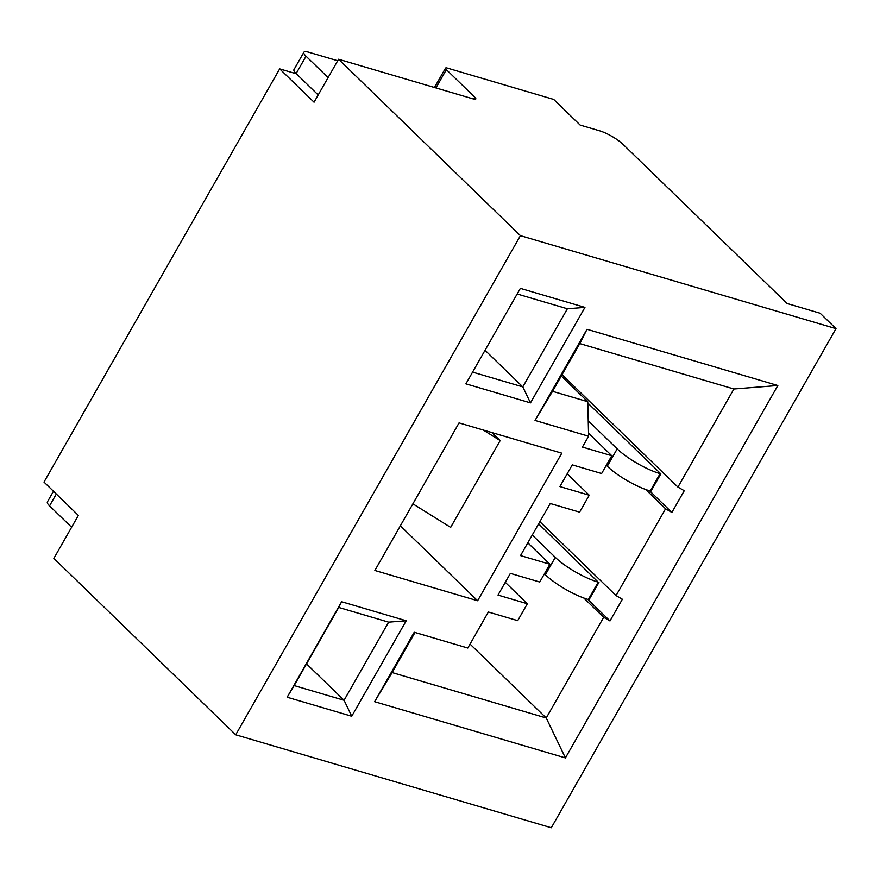 <?xml version="1.0" encoding="UTF-8"?>
<svg xmlns="http://www.w3.org/2000/svg" width="880" height="880" viewBox="0 0 880 880"><rect width="100%" height="100%" fill="white"/><g stroke="black" fill="none" stroke-linecap="round" stroke-linejoin="round"><path stroke-width="1.32" d="M477.631 600.743L561.803 453.167L459.052 422.895L374.88 570.471L477.631 600.743L400.367 525.789M483.263 430.034L500.17 440.572L491.931 432.586M500.17 440.572L450.659 527.384L412.896 503.833M777.843 385.517L565.422 757.911L374.616 701.69L414.227 632.247L467.797 648.032L488.345 612.007L517.704 620.653L527.362 603.735L498.003 595.078L510.378 573.375L539.737 582.032L549.89 564.234L520.531 555.588L550.242 503.503L579.59 512.149L589.248 495.22L559.889 486.574L572.275 464.871L601.623 473.517L611.776 455.73L582.417 447.073L588.61 436.227L535.04 420.442L587.026 329.296L777.843 385.517L733.898 388.993L677.941 487.08L684.255 490.721L671.88 512.424L665.566 508.783L616.055 595.584L622.369 599.236L609.983 620.928L603.68 617.287L546.238 717.981L565.422 757.911M434.467 87.505L445.533 68.123A5.324 1.309 29.7 0 1 447.425 68.112L553.718 99.429L580.151 125.07L599.357 130.724A19.426 4.785 29.7 0 1 623.139 144.452L787.116 303.512L820.138 313.247L836 328.636L520.421 235.653L235.719 734.789L551.298 827.761L836 328.636M235.719 734.789L53.856 558.382L78.364 515.405L44 482.075L279.686 68.882L314.05 102.212L338.558 59.246L520.421 235.653M406.208 620.763L351.736 716.243L287.155 697.224L341.616 601.733L406.208 620.763L388.63 622.149L344.069 700.271L306.537 663.872M465.894 383.845L520.366 288.365L584.947 307.395L530.486 402.875L465.894 383.845L520.366 288.365M279.686 68.882L296.362 73.788M351.736 716.243L344.069 700.271L294.162 685.575L287.155 697.224M294.162 685.575L338.723 607.442L388.63 622.149M338.723 607.442L341.616 601.733M532.257 535.018L555.291 557.37A35.057 8.646 29.7 0 0 598.224 582.153L538.626 523.853M544.434 573.793L545.391 574.728A35.057 8.646 29.7 0 0 588.324 599.522L589.05 599.731L598.95 582.373M374.616 701.69L392.117 672.573L546.238 717.981L470.052 644.083M392.117 672.573L414.997 632.478M505.285 582.318L527.362 603.735M527.813 542.817L549.89 564.234M583.803 598.004L603.68 617.287M587.73 599.335L609.983 620.928M539.869 521.686L616.055 595.584M645.689 489.5L665.566 508.783M53.46 491.26L47.388 501.919A13.827 3.41 29.7 0 0 49.555 505.868L56.309 494.021M71.61 527.252L49.555 505.868M337.7 60.753L308.792 52.239A13.827 3.41 29.7 0 0 303.864 52.261A13.827 3.41 29.7 0 0 306.031 56.21L328.086 77.605M303.864 52.261L293.964 69.619A13.827 3.41 29.7 0 0 296.131 73.568L306.031 56.21M318.186 94.963L296.131 73.568M606.32 465.289L607.288 466.224A35.057 8.646 29.7 0 0 650.21 491.007L650.947 491.227L660.847 473.869L587.807 403.007M588.236 420.783L617.188 448.866A35.057 8.646 29.7 0 0 660.11 473.649L660.847 473.869M338.558 59.246L473.572 99.022A6.215 1.529 29.7 0 0 475.783 99.011A6.215 1.529 29.7 0 0 474.804 97.229L473.759 99.077M445.533 68.123A5.324 1.309 29.7 0 0 446.358 69.641L474.804 97.229M561.286 376.013L587.774 401.709L552.541 391.325L579.777 343.585L733.898 388.993M562.045 374.66L677.941 487.08M649.616 490.831L671.88 512.424M517.462 294.074L567.369 308.781L522.808 386.903L530.486 402.875M485.276 350.504L522.808 386.903L472.901 372.207M567.369 308.781L584.947 307.395M579.777 343.585L587.026 329.296M552.541 391.325L535.04 420.442M587.774 401.709L588.61 436.227M588.533 433.18L611.776 455.73M567.171 473.814L589.248 495.22M545.391 574.728L555.291 557.37M588.324 599.522L598.224 582.153M650.21 491.007L660.11 473.649M607.288 466.224L617.188 448.866M446.358 69.641L435.93 87.934"/></g></svg>
